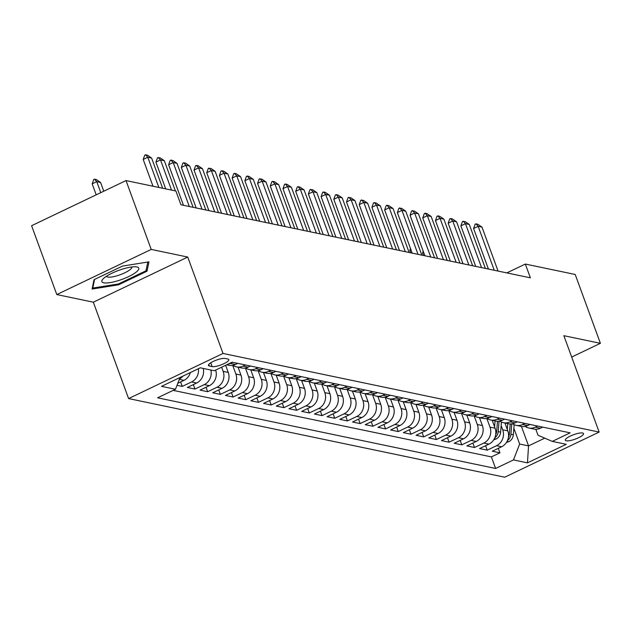 <?xml version="1.0" encoding="UTF-8"?>
<svg xmlns="http://www.w3.org/2000/svg" width="632" height="632" viewBox="0 0 632 632"><rect width="100%" height="100%" fill="white"/><g stroke="black" fill="none" stroke-linecap="round" stroke-linejoin="round"><path stroke-width="0.95" d="M582.593 432.999A9.678 2.354 159.9 0 0 571.944 435.345A9.678 2.354 159.9 0 0 565.34 440.228A9.678 2.354 159.9 0 0 566.264 440.804A9.678 2.354 159.9 0 0 576.913 438.466A9.678 2.354 159.9 0 0 583.518 433.576A9.678 2.354 159.9 0 0 582.593 432.999M128.596 398.579L504.723 477.207L599.144 432.075L223.017 353.446L128.596 398.579L93.323 302.199L187.744 257.058L151.214 249.427L56.793 294.559L93.323 302.199M56.793 294.559L31.6 225.711L126.021 180.578L151.214 249.427M177.015 385.307L182.261 386.405L180.626 381.949M203.228 368.424A12.095 10.926 -78.2 0 1 196.655 383.016L187.341 387.471L194.964 389.059L193.337 384.604M215.638 370.068A12.095 10.926 -78.2 0 1 209.366 385.67L200.052 390.126L207.675 391.722L206.04 387.258M225.632 365.296L228.247 372.438A12.095 10.926 -78.2 0 1 222.069 388.332L212.755 392.78L220.378 394.376L218.751 389.92M238.067 367.208L240.95 375.092A12.095 10.926 -78.2 0 1 234.772 390.987L225.458 395.435L233.09 397.03L231.454 392.575M250.778 369.862L253.661 377.746A12.095 10.926 -78.2 0 1 247.483 393.641L238.169 398.097L245.793 399.685L244.157 395.229M263.481 372.517L266.364 380.401A12.095 10.926 -78.2 0 1 260.187 396.296L250.872 400.751L258.496 402.347L256.868 397.884M276.184 375.179L279.075 383.063A12.095 10.926 -78.2 0 1 272.898 398.958L263.584 403.406L271.207 405.001L269.572 400.546M288.895 377.833L291.779 385.718A12.095 10.926 -78.2 0 1 285.601 401.612L276.287 406.06L283.91 407.656L282.283 403.2M301.598 380.488L304.49 388.372A12.095 10.926 -78.2 0 1 298.312 404.267L288.998 408.722L296.621 410.31L294.986 405.855M314.309 383.142L317.193 391.026A12.095 10.926 -78.2 0 1 311.015 406.921L301.701 411.377L309.325 412.973L307.697 408.509M327.013 385.804L329.896 393.689A12.095 10.926 -78.2 0 1 323.726 409.583L314.412 414.031L322.036 415.627L320.4 411.171M339.724 388.459L342.607 396.343A12.095 10.926 -78.2 0 1 336.429 412.238L327.115 416.686L334.739 418.281L333.111 413.826M352.427 391.113L355.31 398.997A12.095 10.926 -78.2 0 1 349.141 414.892L339.826 419.348L347.45 420.936L345.815 416.48M365.138 393.768L368.022 401.652A12.095 10.926 -78.2 0 1 361.844 417.547L352.53 422.002L360.153 423.598L358.526 419.135M377.841 396.43L380.725 404.314A12.095 10.926 -78.2 0 1 374.547 420.209L365.233 424.657L372.864 426.252L371.229 421.797M390.552 399.084L393.436 406.969A12.095 10.926 -78.2 0 1 387.258 422.863L377.944 427.311L385.567 428.907L383.932 424.451M403.255 401.739L406.139 409.623A12.095 10.926 -78.2 0 1 399.961 425.518L390.647 429.973L398.271 431.561L396.643 427.106M415.959 404.393L418.85 412.277A12.095 10.926 -78.2 0 1 412.672 428.172L403.358 432.628L410.982 434.224L409.346 429.76M428.67 407.055L431.553 414.94A12.095 10.926 -78.2 0 1 425.376 430.834L416.061 435.282L423.685 436.878L422.058 432.422M441.373 409.71L444.264 417.594A12.095 10.926 -78.2 0 1 438.087 433.489L428.773 437.937L436.396 439.532L434.761 435.077M454.084 412.364L456.968 420.248A12.095 10.926 -78.2 0 1 450.79 436.143L441.476 440.599L449.099 442.187L447.472 437.731M466.787 415.019L469.679 422.903A12.095 10.926 -78.2 0 1 463.501 438.798L454.187 443.253L461.81 444.849L460.175 440.386M479.498 417.681L482.382 425.565A12.095 10.926 -78.2 0 1 476.204 441.46L466.89 445.908L474.514 447.503L472.886 443.048M492.202 420.335L495.085 428.219A12.095 10.926 -78.2 0 1 488.915 444.114L479.601 448.562L487.225 450.158L485.589 445.702M126.021 180.578L175.894 191.006L180.934 204.776L530.367 277.827L525.334 264.058L506.825 272.906M209.326 366.015L212.123 366.6A9.369 2.283 159.9 0 0 222.44 364.332A9.369 2.283 159.9 0 0 228.839 359.6A9.369 2.283 159.9 0 0 227.947 359.039L225.15 358.455A9.369 2.283 159.9 0 0 214.84 360.722A9.369 2.283 159.9 0 0 208.442 365.454A9.369 2.283 159.9 0 0 209.326 366.015L208.758 364.451M535.833 429.262L538.029 435.251L552.265 441.389L570.127 432.849L232.126 362.191L214.264 370.731L200.289 367.808L161.5 386.35L175.475 389.273L157.613 397.805L495.614 468.47L513.476 459.93L519.654 444.035L528.549 445.892L544.752 438.15M552.265 441.389L566.24 444.312L527.451 462.853L513.476 459.93M501.16 425.573L502.717 429.815A12.095 10.926 101.8 0 1 496.539 445.71L487.225 450.158M504.913 422.99L507.796 430.874L502.717 429.815M486.83 418.487L490.005 427.153A12.095 10.926 101.8 0 1 483.828 443.048L474.514 447.503M474.126 415.824L477.302 424.499A12.095 10.926 101.8 0 1 471.124 440.393L461.81 444.849M461.415 413.17L464.591 421.844A12.095 10.926 101.8 0 1 458.413 437.739L449.099 442.187M448.712 410.516L451.888 419.19A12.095 10.926 101.8 0 1 445.71 435.085L436.396 439.532M436.009 407.861L439.177 416.528A12.095 10.926 101.8 0 1 432.999 432.422L423.685 436.878M423.298 405.199L426.474 413.873A12.095 10.926 101.8 0 1 420.296 429.768L410.982 434.224M410.595 402.545L413.763 411.219A12.095 10.926 101.8 0 1 407.585 427.113L398.271 431.561M397.884 399.89L401.059 408.564A12.095 10.926 101.8 0 1 394.882 424.459L385.567 428.907M385.18 397.236L388.348 405.902A12.095 10.926 101.8 0 1 382.178 421.797L372.864 426.252M372.469 394.573L375.645 403.248A12.095 10.926 101.8 0 1 369.467 419.142L360.153 423.598M359.766 391.919L362.934 400.593A12.095 10.926 101.8 0 1 356.764 416.488L347.45 420.936M347.055 389.265L350.231 397.939A12.095 10.926 101.8 0 1 344.053 413.834L334.739 418.281M334.352 386.61L337.528 395.277A12.095 10.926 101.8 0 1 331.35 411.171L322.036 415.627M321.641 383.948L324.816 392.622A12.095 10.926 101.8 0 1 318.639 408.517L309.325 412.973M308.937 381.293L312.113 389.968A12.095 10.926 101.8 0 1 305.935 405.863L296.621 410.31M296.234 378.639L299.402 387.313A12.095 10.926 101.8 0 1 293.224 403.208L283.91 407.656M283.523 375.985L286.699 384.651A12.095 10.926 101.8 0 1 280.521 400.546L271.207 405.001M270.82 373.322L273.988 381.997A12.095 10.926 101.8 0 1 267.81 397.891L258.496 402.347M258.109 370.668L261.285 379.342A12.095 10.926 101.8 0 1 255.107 395.237L245.793 399.685M245.406 368.014L248.573 376.688A12.095 10.926 101.8 0 1 242.404 392.583L233.09 397.03M232.695 365.359L235.87 374.026A12.095 10.926 101.8 0 1 229.693 389.92L220.378 394.376M221.635 367.2L223.159 371.371A12.095 10.926 101.8 0 1 216.989 387.266L207.675 391.722M190.366 372.548A12.095 10.926 101.8 0 1 183.952 380.361L177.79 383.3M182.853 376.135A12.095 10.926 101.8 0 1 179.472 378.987M173.16 390.378L491.38 456.904L499.928 452.812L498.3 448.357M507.796 430.874A12.095 10.926 -78.2 0 1 501.618 446.769L492.304 451.224L499.928 452.812M210.851 370.012A12.095 10.926 101.8 0 1 204.278 384.612L194.964 389.059M198.401 368.709A12.095 10.926 101.8 0 1 191.575 381.957L182.261 386.405M232.679 362.302L230.364 363.416A12.095 10.926 101.8 0 1 227.789 364.261M226.635 364.814L228.942 365.296A12.095 10.926 -78.2 0 0 235.444 364.474L237.758 363.368M245.382 364.964L243.067 366.07A12.095 10.926 101.8 0 1 236.566 366.892A12.095 10.926 101.8 0 1 232.916 365.32M236.566 366.892L241.645 367.95A12.095 10.926 -78.2 0 0 248.155 367.129L250.47 366.023M258.093 367.619L255.778 368.725A12.095 10.926 101.8 0 1 249.269 369.546A12.095 10.926 101.8 0 1 245.619 367.974M249.269 369.546L254.348 370.613A12.095 10.926 -78.2 0 0 260.858 369.791L263.173 368.677M270.796 370.273L268.482 371.379A12.095 10.926 101.8 0 1 261.972 372.201A12.095 10.926 101.8 0 1 258.33 370.628M261.972 372.201L267.06 373.267A12.095 10.926 -78.2 0 0 273.561 372.445L275.884 371.34M283.507 372.927L281.185 374.041A12.095 10.926 101.8 0 1 274.683 374.863A12.095 10.926 101.8 0 1 271.033 373.283M274.683 374.863L279.763 375.922A12.095 10.926 -78.2 0 0 286.272 375.1L288.587 373.994M296.211 375.59L293.896 376.696A12.095 10.926 101.8 0 1 287.386 377.517A12.095 10.926 101.8 0 1 283.736 375.945M287.386 377.517L292.474 378.584A12.095 10.926 -78.2 0 0 298.976 377.754L301.298 376.648M308.922 378.244L306.599 379.35A12.095 10.926 101.8 0 1 300.097 380.172A12.095 10.926 101.8 0 1 296.447 378.6M300.097 380.172L305.177 381.238A12.095 10.926 -78.2 0 0 311.687 380.417L314.001 379.303M321.625 380.899L319.31 382.005A12.095 10.926 101.8 0 1 312.8 382.834A12.095 10.926 101.8 0 1 309.151 381.254M312.8 382.834L317.888 383.893A12.095 10.926 -78.2 0 0 324.39 383.071L326.704 381.965M334.336 383.553L332.013 384.667A12.095 10.926 101.8 0 1 325.512 385.488A12.095 10.926 101.8 0 1 321.862 383.908M325.512 385.488L330.591 386.547A12.095 10.926 -78.2 0 0 337.101 385.725L339.416 384.619M347.039 386.215L344.724 387.321A12.095 10.926 101.8 0 1 338.215 388.143A12.095 10.926 101.8 0 1 334.565 386.571M338.215 388.143L343.302 389.209A12.095 10.926 -78.2 0 0 349.804 388.38L352.119 387.274M359.742 388.87L357.428 389.976A12.095 10.926 101.8 0 1 350.926 390.797A12.095 10.926 101.8 0 1 347.276 389.225M350.926 390.797L356.006 391.864A12.095 10.926 -78.2 0 0 362.515 391.042L364.83 389.928M372.453 391.524L370.139 392.63A12.095 10.926 101.8 0 1 363.629 393.46A12.095 10.926 101.8 0 1 359.979 391.88M363.629 393.46L368.717 394.518A12.095 10.926 -78.2 0 0 375.218 393.697L377.533 392.591M385.157 394.178L382.842 395.292A12.095 10.926 101.8 0 1 376.34 396.114A12.095 10.926 101.8 0 1 372.69 394.534M376.34 396.114L381.42 397.173A12.095 10.926 -78.2 0 0 387.93 396.351L390.244 395.245M397.868 396.841L395.553 397.947A12.095 10.926 101.8 0 1 389.043 398.768A12.095 10.926 101.8 0 1 385.394 397.196M389.043 398.768L394.123 399.835A12.095 10.926 -78.2 0 0 400.633 399.005L402.947 397.899M410.571 399.495L408.256 400.601A12.095 10.926 101.8 0 1 401.755 401.423A12.095 10.926 101.8 0 1 398.105 399.851M401.755 401.423L406.834 402.489A12.095 10.926 -78.2 0 0 413.336 401.668L415.659 400.554M423.282 402.15L420.967 403.255A12.095 10.926 101.8 0 1 414.458 404.085A12.095 10.926 101.8 0 1 410.808 402.505M414.458 404.085L419.537 405.144A12.095 10.926 -78.2 0 0 426.047 404.322L428.362 403.216M435.985 404.804L433.671 405.918A12.095 10.926 101.8 0 1 427.161 406.739A12.095 10.926 101.8 0 1 423.511 405.159M427.161 406.739L432.248 407.798A12.095 10.926 -78.2 0 0 438.75 406.976L441.073 405.87M448.696 407.466L446.374 408.572A12.095 10.926 101.8 0 1 439.872 409.394A12.095 10.926 101.8 0 1 436.222 407.822M439.872 409.394L444.952 410.46A12.095 10.926 -78.2 0 0 451.461 409.631L453.776 408.525M461.399 410.121L459.085 411.227A12.095 10.926 101.8 0 1 452.575 412.048A12.095 10.926 101.8 0 1 448.925 410.476M452.575 412.048L457.663 413.115A12.095 10.926 -78.2 0 0 464.164 412.293L466.487 411.179M474.111 412.775L471.788 413.881A12.095 10.926 101.8 0 1 465.286 414.711A12.095 10.926 101.8 0 1 461.637 413.131M465.286 414.711L470.366 415.769A12.095 10.926 -78.2 0 0 476.876 414.947L479.19 413.842M486.814 415.429L484.499 416.543A12.095 10.926 101.8 0 1 477.989 417.365A12.095 10.926 101.8 0 1 474.34 415.785M477.989 417.365L483.077 418.423A12.095 10.926 -78.2 0 0 489.579 417.602L491.894 416.496M499.525 418.092L497.202 419.198A12.095 10.926 101.8 0 1 490.701 420.019A12.095 10.926 101.8 0 1 487.051 418.447M490.701 420.019L495.78 421.086A12.095 10.926 -78.2 0 0 502.29 420.256L504.605 419.15M512.228 420.746L509.913 421.852A12.095 10.926 101.8 0 1 503.404 422.674A12.095 10.926 101.8 0 1 499.754 421.102M503.404 422.674L508.491 423.74A12.095 10.926 -78.2 0 0 514.993 422.919L517.308 421.805M524.931 423.401L522.617 424.507A12.095 10.926 101.8 0 1 516.115 425.336A12.095 10.926 101.8 0 1 512.465 423.756M516.115 425.336L521.195 426.395A12.095 10.926 -78.2 0 0 527.704 425.573L530.019 424.467M537.642 426.055L535.328 427.169A12.095 10.926 101.8 0 1 528.818 427.99A12.095 10.926 101.8 0 1 525.168 426.41M528.818 427.99L533.898 429.049A12.095 10.926 -78.2 0 0 540.407 428.227L542.722 427.121M571.683 357.056L600.4 343.326L575.207 274.478L525.334 264.058M600.4 343.326L563.87 335.695L599.144 432.075M187.744 257.058L223.017 353.446M521.432 426.442L528.549 445.892L527.451 462.853M513.863 428.227L519.654 444.035M180.057 377.478L175.475 389.273M491.38 456.904L495.614 468.47M92.09 289.037L118.571 284.803L147.003 271.215L148.962 261.853L122.482 266.088L94.042 279.676L92.09 289.037M146.292 269.279L147.003 271.215M118.271 283.989L118.571 284.803M158.845 187.443L147.801 157.257L143.203 159.454L144.76 155.156L145.526 154.793L147.43 155.188L151.609 158.055L162.653 188.233M152.999 186.219L143.203 159.454M151.609 158.055L147.801 157.257L145.526 154.793M103.774 191.212L100.575 182.451L96.759 181.653L100.78 192.642M92.169 183.849L93.726 179.551L94.492 179.188L96.759 181.653L92.169 183.849L96.19 194.838M94.492 179.188L96.396 179.583L100.575 182.451M136.907 266.965A19.655 4.787 159.9 0 0 136.22 266.854A19.655 4.787 159.9 0 0 118.674 270.393A19.655 4.787 159.9 0 0 102.984 279.02A19.655 4.787 159.9 0 0 103.735 282.82A19.655 4.787 159.9 0 0 128.58 276.618A19.655 4.787 159.9 0 0 136.907 266.965M106.484 276.239A13.454 3.279 159.9 0 0 106.492 276.255A13.454 3.279 159.9 0 0 107.772 277.061A13.454 3.279 159.9 0 0 122.576 273.806A13.454 3.279 159.9 0 0 131.764 267.012A13.454 3.279 159.9 0 0 131.756 266.988M147.809 262.035L145.976 270.796L118.429 283.966L92.77 288.066L94.579 279.423M92.462 287.228L92.77 288.066M171.549 190.098L160.504 159.912L155.914 162.108L157.471 157.81L160.141 157.842L164.32 160.71L175.364 190.896M165.703 188.873L155.914 162.108M164.32 160.71L160.504 159.912L158.237 157.447M189.3 206.522L173.208 162.566L168.618 164.762L170.174 160.465L170.94 160.101L172.844 160.504L177.023 163.364L193.108 207.32M183.454 205.297L168.618 164.762M177.023 163.364L173.208 162.566L170.94 160.101M202.003 209.176L185.919 165.229L181.329 167.417L182.885 163.127L183.643 162.756L185.555 163.159L189.726 166.019L205.819 209.974M196.157 207.96L181.329 167.417M189.726 166.019L185.919 165.229L183.643 162.756M214.706 211.838L198.622 167.883L194.032 170.079L195.588 165.781L196.355 165.418L198.258 165.813L202.438 168.681L218.522 212.629M208.868 210.614L194.032 170.079M202.438 168.681L198.622 167.883L196.355 165.418M227.417 214.493L211.333 170.537L206.735 172.734L208.291 168.436L210.97 168.468L215.141 171.335L231.225 215.291M221.571 213.268L206.735 172.734M215.141 171.335L211.333 170.537L209.058 168.073M240.12 217.147L224.036 173.192L219.446 175.388L221.002 171.09L221.769 170.727L223.673 171.13L227.852 173.99L243.936 217.945M234.282 215.923L219.446 175.388M227.852 173.99L224.036 173.192L221.769 170.727M252.832 219.802L236.747 175.854L232.149 178.042L233.706 173.753L234.472 173.381L236.384 173.784L240.555 176.644L256.639 220.6M246.986 218.585L232.149 178.042M240.555 176.644L236.747 175.854L234.472 173.381M265.535 222.464L249.45 178.508L244.861 180.705L246.417 176.407L247.183 176.044L249.087 176.439L253.266 179.306L269.351 223.254M259.697 221.24L244.861 180.705M253.266 179.306L249.45 178.508L247.183 176.044M278.246 225.118L262.162 181.163L257.564 183.359L259.12 179.061L261.79 179.093L265.969 181.961L282.054 225.916M272.4 223.894L257.564 183.359M265.969 181.961L262.162 181.163L259.886 178.698M290.949 227.773L274.865 183.817L270.275 186.013L271.831 181.716L272.597 181.352L274.501 181.755L278.68 184.615L294.765 228.571M285.103 226.548L270.275 186.013M278.68 184.615L274.865 183.817L272.597 181.352M303.66 230.427L287.576 186.48L282.978 188.676L284.534 184.378L285.301 184.007L287.204 184.41L291.384 187.27L307.468 231.225M297.814 229.211L282.978 188.676M291.384 187.27L287.576 186.48L285.301 184.007M316.363 233.09L300.279 189.134L295.689 191.33L297.245 187.032L298.012 186.669L299.916 187.064L304.095 189.932L320.179 233.88M310.517 231.865L295.689 191.33M304.095 189.932L300.279 189.134L298.012 186.669M329.075 235.744L312.99 191.788L308.392 193.985L309.949 189.687L312.619 189.719L316.798 192.586L332.882 236.542M323.228 234.519L308.392 193.985M316.798 192.586L312.99 191.788L310.715 189.324M341.778 238.398L325.693 194.443L321.103 196.639L322.66 192.349L323.426 191.978L325.33 192.381L329.509 195.241L345.593 239.196M335.932 237.174L321.103 196.639M329.509 195.241L325.693 194.443L323.426 191.978M354.481 241.053L338.397 197.105L333.807 199.301L335.363 195.004L336.129 194.632L338.033 195.035L342.212 197.895L358.297 241.851M348.643 239.836L333.807 199.301M342.212 197.895L338.397 197.105L336.129 194.632M367.192 243.715L351.108 199.759L346.51 201.956L348.074 197.658L350.744 197.69L354.915 200.557L371 244.505M361.346 242.49L346.51 201.956M354.915 200.557L351.108 199.759L348.832 197.295M379.895 246.369L363.811 202.414L359.221 204.61L360.777 200.312L363.447 200.344L367.627 203.212L383.711 247.167M374.057 245.145L359.221 204.61M367.627 203.212L363.811 202.414L361.543 199.949M392.606 249.024L376.522 205.068L371.924 207.264L373.48 202.975L374.247 202.603L376.159 203.006L380.33 205.866L396.414 249.822M386.76 247.799L371.924 207.264M380.33 205.866L376.522 205.068L374.247 202.603M405.309 251.678L389.225 207.731L384.635 209.927L386.192 205.629L386.958 205.258L388.862 205.661L393.041 208.52L409.125 252.476M399.471 250.462L384.635 209.927M393.041 208.52L389.225 207.731L386.958 205.258M418.021 254.34L401.936 210.385L397.338 212.581L398.895 208.284L401.573 208.315L405.744 211.183L421.828 255.131M412.175 253.116L397.338 212.581M405.744 211.183L401.936 210.385L399.661 207.92M430.724 256.995L414.639 213.039L410.049 215.236L411.606 210.938L414.276 210.97L418.455 213.837L434.539 257.793M424.878 255.77L410.049 215.236M418.455 213.837L414.639 213.039L412.372 210.575M443.435 259.649L427.351 215.694L422.753 217.89L424.309 213.6L425.075 213.229L426.979 213.632L431.158 216.492L447.243 260.447M437.589 258.425L422.753 217.89M431.158 216.492L427.351 215.694L425.075 213.229M456.138 262.304L440.054 218.356L435.464 220.552L437.02 216.255L437.786 215.883L439.69 216.286L443.869 219.146L459.954 263.102M450.292 261.087L435.464 220.552M443.869 219.146L440.054 218.356L437.786 215.883M468.849 264.966L452.765 221.01L448.167 223.207L449.723 218.909L450.49 218.546L452.394 218.941L456.573 221.808L472.657 265.756M463.003 263.742L448.167 223.207M456.573 221.808L452.765 221.01L450.49 218.546M481.552 267.62L465.468 223.665L460.878 225.861L462.434 221.563L465.105 221.595L469.284 224.463L485.368 268.418M475.706 266.396L460.878 225.861M469.284 224.463L465.468 223.665L463.201 221.2M493.742 439.801L496.183 438.964A8.011 7.236 -78.2 0 0 500.623 432.122L501.445 422.05M494.595 426.861L495.077 420.936M494.832 437.731L495.559 437.21A8.011 7.236 -78.2 0 0 498.214 431.617L499.059 421.212M497.502 421.283L496.689 431.301A8.011 7.236 101.8 0 1 495.686 434.721M410.934 249.735L409.836 250.256L410.776 252.824M410.476 248.487L409.836 250.256M494.256 270.275L478.171 226.319L473.581 228.515L475.138 224.226L475.904 223.854L477.808 224.257L481.987 227.117L498.071 271.073M488.418 269.05L473.581 228.515M481.987 227.117L478.171 226.319L475.904 223.854M506.453 442.455L508.886 441.626A8.011 7.236 -78.2 0 0 513.334 434.777L514.156 424.704M507.298 429.523L507.78 423.59M507.536 440.386L508.262 439.864A8.011 7.236 -78.2 0 0 510.917 434.271L511.77 423.867M510.214 423.946L509.392 433.955A8.011 7.236 101.8 0 1 508.397 437.376M423.645 252.389L422.547 252.911L423.479 255.478M423.187 251.141L422.547 252.911M495.085 428.219L490.005 427.153M482.382 425.565L477.302 424.499M469.679 422.903L464.591 421.844M456.968 420.248L451.888 419.19M444.264 417.594L439.177 416.528M431.553 414.94L426.474 413.873M418.85 412.277L413.763 411.219M406.139 409.623L401.059 408.564M393.436 406.969L388.348 405.902M380.725 404.314L375.645 403.248M368.022 401.652L362.934 400.593M355.31 398.997L350.231 397.939M342.607 396.343L337.528 395.277M329.896 393.689L324.816 392.622M317.193 391.026L312.113 389.968M304.49 388.372L299.402 387.313M291.779 385.718L286.699 384.651M279.075 383.063L273.988 381.997M266.364 380.401L261.285 379.342M253.661 377.746L248.573 376.688M240.95 375.092L235.87 374.026M228.247 372.438L223.159 371.371M183.952 380.361L179.314 379.39M501.618 446.769L496.539 445.71M488.915 444.114L483.828 443.048M476.204 441.46L471.124 440.393M463.501 438.798L458.413 437.739M450.79 436.143L445.71 435.085M438.087 433.489L432.999 432.422M425.376 430.834L420.296 429.768M412.672 428.172L407.585 427.113M399.961 425.518L394.882 424.459M387.258 422.863L382.178 421.797M374.547 420.209L369.467 419.142M361.844 417.547L356.764 416.488M349.141 414.892L344.053 413.834M336.429 412.238L331.35 411.171M323.726 409.583L318.639 408.517M311.015 406.921L305.935 405.863M298.312 404.267L293.224 403.208M285.601 401.612L280.521 400.546M272.898 398.958L267.81 397.891M260.187 396.296L255.107 395.237M247.483 393.641L242.404 392.583M234.772 390.987L229.693 389.92M222.069 388.332L216.989 387.266M209.366 385.67L204.278 384.612M196.655 383.016L191.575 381.957M235.444 364.474L230.364 363.416M248.155 367.129L243.067 366.07M260.858 369.791L255.778 368.725M273.561 372.445L268.482 371.379M286.272 375.1L281.185 374.041M298.976 377.754L293.896 376.696M311.687 380.417L306.599 379.35M324.39 383.071L319.31 382.005M337.101 385.725L332.013 384.667M349.804 388.38L344.724 387.321M362.515 391.042L357.428 389.976M375.218 393.697L370.139 392.63M387.93 396.351L382.842 395.292M400.633 399.005L395.553 397.947M413.336 401.668L408.256 400.601M426.047 404.322L420.967 403.255M438.75 406.976L433.671 405.918M451.461 409.631L446.374 408.572M464.164 412.293L459.085 411.227M476.876 414.947L471.788 413.881M489.579 417.602L484.499 416.543M502.29 420.256L497.202 419.198M514.993 422.919L509.913 421.852M527.704 425.573L522.617 424.507M540.407 428.227L535.328 427.169M210.74 362.815L212.123 366.6M494.39 438.679L496.025 439.027M498.214 431.617L500.623 432.122M495.772 431.103L496.689 431.301M495.283 436.467L495.559 437.21M507.093 441.341L508.728 441.681M510.917 434.271L513.334 434.777M508.476 433.765L509.392 433.955M507.994 439.122L508.262 439.864"/></g></svg>
